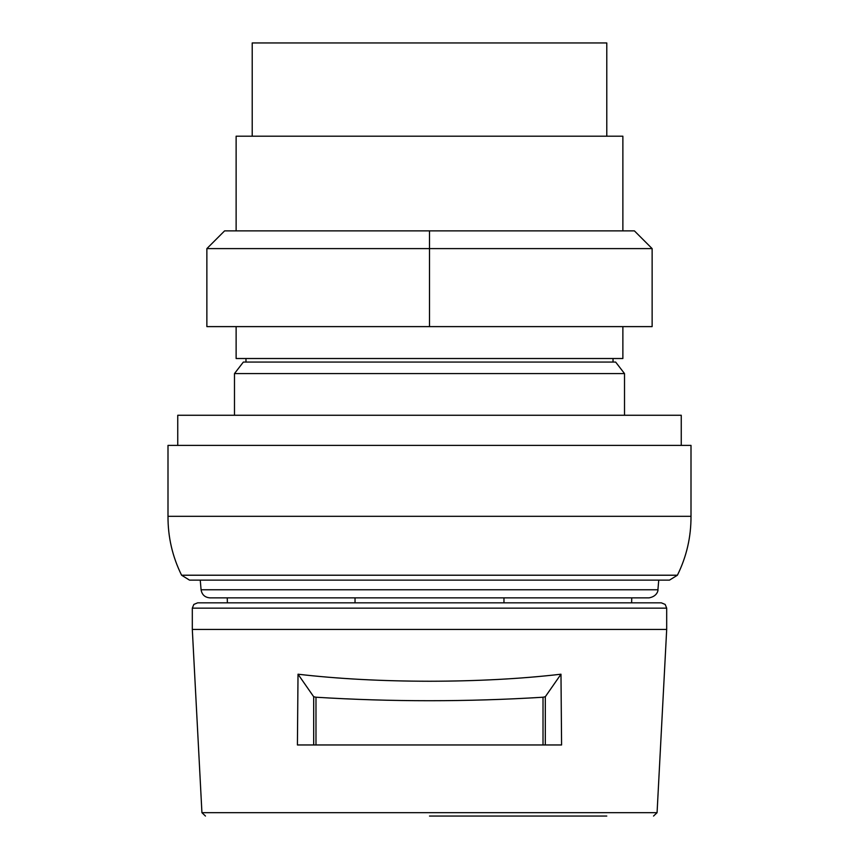 <?xml version="1.0" encoding="UTF-8"?>
<svg xmlns="http://www.w3.org/2000/svg" width="859" height="859" viewBox="0 0 859 859"><rect width="100%" height="100%" fill="white"/><g stroke="black" fill="none" stroke-linecap="round" stroke-linejoin="round"><path stroke-width="1.29" d="M631.633 602.835L631.741 597.864L503.965 597.864L503.965 602.835M192.309 629.432L666.691 629.432L657.071 812.689L201.929 812.689L192.309 629.432L192.309 608.151L193.844 604.425L197.634 602.835L355.035 602.835L355.035 597.864L227.259 597.864L227.367 602.835M197.634 602.835L661.366 602.835L665.156 604.425L666.691 608.151L192.309 608.151M560.981 674.208C521.08 678.835 477.25 681.176 429.5 681.241C381.75 681.176 337.92 678.835 298.019 674.208L297.418 744.957L313.685 744.957L313.685 696.724L315.983 697.229C391.661 701.889 467.339 701.889 543.017 697.229L545.315 696.724L560.981 674.208L561.582 744.957L313.685 744.957M429.5 816.05L606.787 816.05M657.919 589.768C658.166 588.565 658.563 596.114 649.082 597.864L209.918 597.864C204.882 597.445 201.94 594.739 201.081 589.768L200.254 580.136L189.528 580.136L669.472 580.136L658.746 580.136L657.919 589.768L201.081 589.768M167.999 516.313L691.001 516.313L691.001 445.392L167.999 445.392L167.999 516.313C167.902 537.015 172.434 556.653 181.593 575.219L189.528 580.136M681.251 445.392L681.251 415.262L177.749 415.262L177.749 445.392M234.486 373.59L243.344 362.068L615.656 362.068L624.514 373.59L234.486 373.59L234.486 415.262M622.872 326.613L622.872 358.525L236.128 358.525L236.128 326.613M298.019 674.208L313.685 696.724M429.5 230.878L224.596 230.878L206.869 248.605L429.5 248.605L429.5 230.878L634.404 230.878L652.131 248.605L652.131 326.613L206.869 326.613L206.869 248.605M429.5 326.613L429.5 248.605L652.131 248.605M606.787 42.95L252.213 42.95L252.213 136.205L606.787 136.205L606.787 42.95M622.872 230.878L622.872 136.205L236.128 136.205L236.128 230.878M691.001 516.313C691.098 537.015 686.566 556.653 677.407 575.219L181.593 575.219M545.315 744.957L545.315 696.724M315.983 744.957L315.983 697.229M543.017 744.957L543.017 697.229M666.691 629.432L666.691 608.151M657.071 812.689L653.538 816.05M201.929 812.689L205.462 816.05M677.407 575.219L669.472 580.136M624.514 373.59L624.514 415.262M245.975 358.525L245.975 362.068M613.025 358.525L613.025 362.068"/></g></svg>

